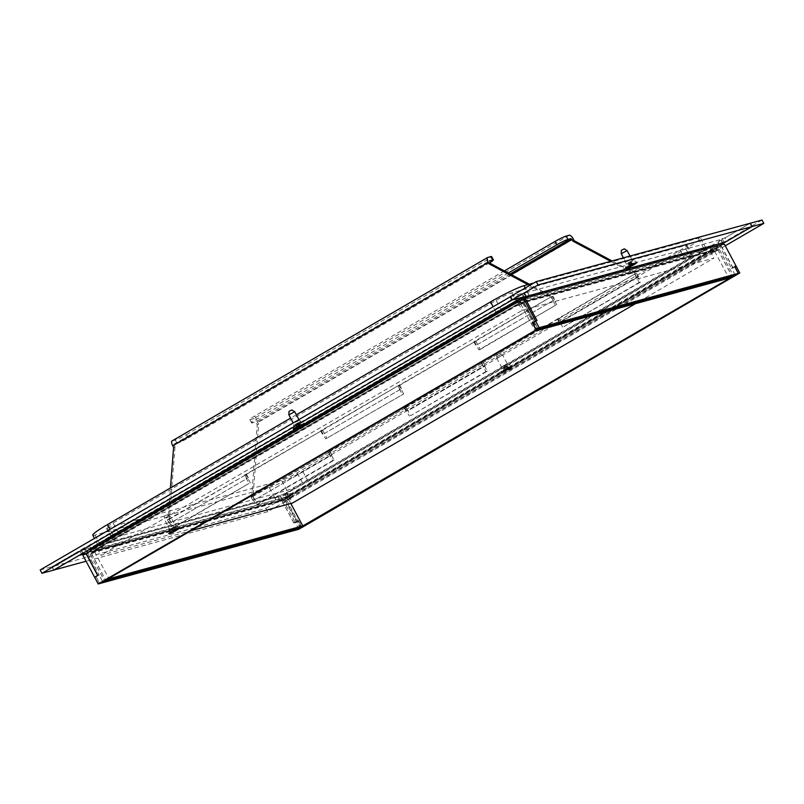<?xml version="1.0" encoding="UTF-8"?>
<svg xmlns="http://www.w3.org/2000/svg" width="804" height="804" viewBox="0 0 804 804"><rect width="100%" height="100%" fill="white"/><g stroke="black" fill="none" stroke-linecap="round" stroke-linejoin="round"><path stroke-width="0.6" stroke-dasharray="4.02 3.01" d="M519.696 302.927L712.254 250.416A1.146 1.055 -105.3 0 1 713.711 250.888L714.063 251.562L717.128 249.783L716.776 249.109A4.955 4.583 -105.3 0 0 710.465 247.069L286.978 493.304A4.955 1.829 59.8 0 1 291.118 497.163L291.47 497.837L286.877 500.51L285.48 500.882L290.083 498.219L288.767 496.651L95.324 549.594A1.146 1.055 74.7 0 0 94.942 551.132L95.294 551.795L92.239 553.584L91.877 552.911A4.955 4.583 74.7 0 1 93.535 546.248L517.022 300.003A4.955 1.829 -120.2 0 0 516.851 300.073A4.955 1.829 -120.2 0 0 517.535 304.857L517.887 305.52L519.284 305.148L518.771 303.369L519.696 302.927A1.146 1.055 74.7 0 1 521.153 303.389L521.515 304.063L524.58 302.284L523.947 302.455L538.077 328.916M519.284 305.148L523.876 302.475L517.887 305.52M522.489 302.857L536.72 329.509M523.876 302.475L538.007 328.936M90.138 554.147L96.138 551.102L90.138 554.147L104.379 580.81M91.535 553.775L105.837 580.558M94.741 551.484L94.38 550.81A4.955 1.829 59.8 0 1 93.706 546.037A4.955 1.829 59.8 0 1 93.867 545.966M96.138 551.102L95.616 549.323L518.811 303.359M714.063 251.562L717.128 249.783M717.761 249.602L731.881 276.063M714.696 251.391L728.997 278.174M521.515 304.063L523.947 302.455M520.881 304.234L535.183 331.007M524.58 302.284L524.218 301.611A4.955 4.583 74.7 0 0 522.489 299.721M290.083 498.219L291.47 497.837M286.877 500.51L301.178 527.293M285.48 500.882L299.781 527.655M719.218 249.21L713.228 252.255L719.218 249.21L733.348 275.661M717.831 249.592L731.952 276.043M714.625 251.883L714.264 251.21A4.955 1.829 -120.2 0 0 710.133 247.351M713.228 252.255L711.922 250.697L288.767 496.651M95.294 551.795L92.239 553.584M91.606 553.755L105.907 580.528M94.671 551.976L108.962 578.739M285.41 500.902L288.475 499.123L285.41 500.902L299.721 527.695M288.475 499.123L290.807 503.485M284.787 501.073L284.425 500.41A4.955 4.583 -105.3 0 1 286.083 493.736L93.535 546.248M287.852 499.294L287.49 498.621A1.146 1.055 -105.3 0 1 287.872 497.083M475.566 341.258L551.192 296.766L473.817 341.74L475.566 341.258L477.355 344.604L554.72 299.641L477.355 344.604M322.354 430.311L397.98 385.819L320.615 430.783L322.354 430.311L324.143 433.657L401.518 388.684L324.143 433.657M169.152 519.364L246.526 474.39L167.413 519.836L169.152 519.364L170.94 522.711L248.305 477.737L170.94 522.711M252.808 496.55L330.183 451.577L251.069 497.023L252.808 496.55L254.597 499.897L331.972 454.923L254.597 499.897M559.222 318.444L634.848 273.953L557.473 318.927L559.222 318.444L561.011 321.801L638.376 276.827L561.011 321.801M406.02 407.497L483.385 362.524L404.271 407.97L406.02 407.497L407.809 410.844L485.174 365.88L407.809 410.844M517.022 300.003L517.917 299.57A4.955 4.583 74.7 0 1 519.937 298.998M286.978 493.304L286.083 493.736M404.271 407.97L406.06 411.326M481.646 363.006L483.425 366.353M483.385 362.524L485.174 365.88M557.473 318.927L559.262 322.273M634.848 273.953L636.637 277.3M636.587 273.481L638.376 276.827M251.069 497.023L252.858 500.369M328.434 452.049L330.223 455.406M330.183 451.577L331.972 454.923M167.413 519.836L169.202 523.183M244.778 474.862L246.567 478.209M246.526 474.39L248.305 477.737M320.615 430.783L322.404 434.13M397.98 385.819L399.769 389.166M399.729 385.337L401.518 388.684M552.931 296.294L554.72 299.641M473.817 341.74L475.606 345.087M551.192 296.766L552.981 300.113M519.093 303.279L517.304 299.932M95.937 549.232L94.148 545.886M288.485 496.731L286.696 493.385M711.64 250.778L709.852 247.431M504.369 270.908L254.727 416.01A9.527 0.864 -28.1 0 0 249.813 419.547A9.527 0.864 -28.1 0 0 250.557 419.517L253.622 418.673A4.955 1.829 59.8 0 1 257.762 422.532L258.637 424.18L253.019 496.369L257.491 504.741L334.092 460.22L329.62 451.848L406.221 407.326L410.693 415.698L487.294 371.167L482.822 362.795L559.433 318.273L563.895 326.645L640.497 282.124L636.034 273.752L612.035 260.928M508.299 273.008L256.516 419.356A9.527 0.864 151.9 0 0 251.602 422.894A9.527 0.864 151.9 0 0 252.345 422.864L250.557 419.517M406.221 407.326L328.233 452.23L332.695 460.602L256.094 505.123L251.622 496.751L257.24 424.552L255.411 422.02L252.345 422.864M610.638 261.31L634.637 274.124L636.034 273.752M634.637 274.124L639.11 282.495L640.497 282.124M639.11 282.495L563.895 326.645M562.509 327.027L558.036 318.655L559.433 318.273M558.036 318.655L482.822 362.795M481.435 363.177L485.907 371.548L487.294 371.167M485.907 371.548L410.693 415.698M404.834 407.698L409.296 416.07M328.233 452.23L329.62 451.848M332.695 460.602L334.092 460.22M256.094 505.123L257.491 504.741M251.622 496.751L253.019 496.369M257.24 424.552L258.637 424.18M173.584 447.366L174.981 446.984L173.945 444.24L177.051 443.396A9.527 0.864 151.9 0 0 188.196 437.989L186.407 434.642A9.527 0.864 -28.1 0 1 175.262 440.039L172.197 440.883L487.797 257.441M186.407 434.642L486.691 260.104A9.527 0.864 -28.1 0 0 491.616 256.566M188.196 437.989L488.48 263.451A9.527 0.864 151.9 0 0 490.038 262.526M174.981 446.984L169.363 519.183L167.966 519.565L170.428 487.978M169.363 519.183L173.835 527.555L172.438 527.937L167.966 519.565M172.438 527.937L249.039 483.415L173.835 527.555M250.436 483.033L245.964 474.661L244.567 475.043L249.039 483.415M245.964 474.661L322.565 430.13L244.567 475.043M321.178 430.512L325.64 438.883L403.638 393.98L325.64 438.883M322.565 430.13L327.037 438.502M403.638 393.98L399.166 385.608L397.779 385.99L402.241 394.362M399.166 385.608L475.767 341.087L397.779 385.99M474.38 341.469L478.852 349.84L555.453 305.309L550.981 296.937L552.378 296.555L529.323 284.244M475.767 341.087L480.239 349.459L478.852 349.84M480.239 349.459L555.453 305.309M556.84 304.927L552.378 296.555M527.926 284.626L550.981 296.937M518.59 303.701L710.304 251.421L288.988 496.309L97.274 548.589L518.59 303.701L522.158 310.394L713.882 258.124L635.522 303.661M710.304 251.421L713.882 258.124M288.988 496.309L292.566 503.002M192.166 530.389L100.852 555.283L522.158 310.394M97.274 548.589L100.852 555.283M298.847 529.253L295.269 522.56L293.802 522.962L296.867 521.173L285.108 499.153L282.043 500.942L279.661 501.113A1.146 1.055 74.7 0 0 278.445 500.54L83.596 553.675M293.802 522.962L282.043 500.942M295.269 522.56L298.334 520.781L296.867 521.173M301.882 527.434L298.334 520.781M95.254 576.91L99.073 574.92L102.721 581.764M96.008 576.699L99.656 583.553M97.776 575.272L99.073 574.92M84.762 554.157A1.146 1.055 -105.3 0 1 84.812 554.247L82.872 555.252M285.108 499.153L86.108 553.423M88.098 552.881L85.033 554.659M282.948 499.746L279.882 501.525M81.445 553.956L80.038 551.313L81.566 550.428A4.955 4.583 -105.3 0 1 86.581 550.891M282.727 499.334A4.955 4.583 74.7 0 0 276.415 497.294L274.888 498.178L276.676 501.535L279.531 500.751L277.742 497.405L274.888 498.178M83.847 553.644L276.676 501.535M80.038 551.313L77.174 552.097L78.943 555.413M53.818 570.016L52.049 566.699L77.174 552.097M265.933 508.379L291.671 493.415L278.355 497.043L280.144 500.4L293.46 496.761L267.722 511.726L265.933 508.379L52.049 566.699M267.722 511.726L86.078 561.252M293.46 496.761L291.671 493.415M278.355 497.043L277.742 497.405M279.531 500.751L280.144 500.4M523.454 297.912A28.592 2.593 151.9 0 0 495.907 311.962L112.892 534.58A28.592 2.593 151.9 0 0 98.128 545.192A28.592 2.593 151.9 0 0 100.369 545.092L274.656 497.565A28.592 2.593 151.9 0 0 308.093 481.355L691.108 258.727A28.592 2.593 151.9 0 0 705.872 248.114A28.592 2.593 151.9 0 0 703.631 248.225L529.344 295.751A28.592 2.593 151.9 0 0 523.605 297.852M118.469 533.062A13.336 1.206 151.9 0 0 111.585 538.017A13.336 1.206 151.9 0 0 112.63 537.966L286.917 490.44A13.336 1.206 151.9 0 0 302.515 482.872L685.531 260.255A13.336 1.206 151.9 0 0 692.415 255.3A13.336 1.206 151.9 0 0 691.37 255.35L517.083 302.877A13.336 1.206 151.9 0 0 501.485 310.434L118.469 533.062L113.103 523.012A13.336 1.206 151.9 0 0 106.218 527.967A13.336 1.206 151.9 0 0 107.264 527.916L281.551 480.39A13.336 1.206 151.9 0 0 297.158 472.832L680.164 250.205A13.336 1.206 151.9 0 0 687.058 245.25A13.336 1.206 151.9 0 0 686.013 245.3L511.726 292.827A13.336 1.206 151.9 0 0 496.118 300.394L113.103 523.012M92.772 535.152A28.592 2.593 151.9 0 0 95.003 535.042L269.29 487.515A28.592 2.593 151.9 0 0 302.726 471.305L685.742 248.687A28.592 2.593 151.9 0 0 700.505 238.074A28.592 2.593 151.9 0 0 698.264 238.175L533.806 283.028M296.374 414.774L290.606 418.13M736.193 266.275L731.58 268.526L719.821 246.506L721.218 246.124L716.464 248.888L716.093 247.371L287.882 496.259L721.952 244.175M732.977 268.144L721.218 246.124M734.735 266.687L731.58 268.526M719.821 246.506L286.646 497.746L282.114 500.922L293.782 522.771L298.395 520.52L296.998 520.902L300.515 527.474M298.395 520.52L302.063 527.384M293.782 522.771L296.998 520.902M282.114 500.922L283.51 500.54L295.179 522.389M287.882 496.259L288.254 497.776L283.51 500.54M286.867 498.158L288.254 497.776M715.068 249.26L716.464 248.888M286.646 497.746A4.955 1.829 -120.2 0 1 285.963 492.963A4.955 1.829 -120.2 0 1 286.134 492.892L286.827 492.701L288.616 496.058L287.922 496.249M714.846 248.848A4.955 1.829 59.8 0 1 714.173 244.074A4.955 1.829 59.8 0 1 714.334 244.004L715.037 243.813L716.826 247.16M286.827 492.701L280.546 496.359L282.335 499.706L288.616 496.058M282.335 499.706L293.772 496.591L291.983 493.234L280.546 496.359M762.011 220.035L291.983 493.234M725.248 245.793L293.772 496.591M722.444 242.878L721.037 240.235L750.182 223.301M721.037 240.235L715.037 243.813M723.108 243.511L721.319 240.165M97.847 575.403L99.244 575.021L87.485 553.001L86.088 553.373M94.631 577.272L99.244 575.021M99.595 583.583L96.028 576.89M532.951 322.494L533.635 322.303L537.283 329.127M536.238 320.796L533.635 322.303M87.485 553.001L520.218 300.927M520.268 301.018L525.193 298.585L522.198 300.344L719.208 246.627L724.434 244.255M520.439 301.339L519.042 301.721M92.229 550.237L90.842 550.619M517.173 300.606L515.384 297.259L516.078 297.068A4.955 1.829 59.8 0 1 519.263 299.389M92.008 549.825A4.955 1.829 -120.2 0 0 87.877 545.966L87.174 546.157L88.963 549.504M515.384 297.259L521.665 293.611L523.404 296.877M510.58 296.626L521.665 293.611M40.2 569.935L51.908 566.74L53.697 570.086M82.923 553.011L81.174 549.725L51.908 566.74M81.174 549.725L87.174 546.157M82.681 553.152L80.892 549.805M537.012 320.585L533.956 322.364L522.198 300.344M532.489 322.766L533.956 322.364M734.635 266.506L731.57 268.285L735.238 275.149M735.479 266.466L731.57 268.285M721.369 246.034L733.037 267.883M719.208 246.627L722.273 244.838M524.359 299.751L527.424 297.972M723.962 241.994L722.173 238.647L720.645 239.542A4.955 4.583 74.7 0 0 718.987 246.205M523.504 296.847A4.955 4.583 -105.3 0 1 525.796 292.676L527.323 291.782L529.112 295.128M722.173 238.647L725.037 237.873L726.826 241.22M750.162 223.261L725.037 237.873M525.645 296.264L523.856 292.917L510.54 296.545M523.856 292.917L527.323 291.782M526.258 295.912L524.469 292.566M499.696 353.298L496.862 354.865L499.696 353.298M497.003 358.152L502.621 355.006L497.003 358.152M507.435 370.061L504.811 366.946L506.55 365.88L503.766 367.227L504.811 366.946L506.59 370.292L507.435 370.061L508.962 369.167L508.128 369.398L506.339 366.051L508.962 369.167M506.59 370.292L506.038 370.564L504.249 367.207L504.198 371.629L506.038 370.564M503.495 371.82L503.555 367.398L505.344 370.755L504.198 371.629M505.344 370.755L503.766 367.227L504.711 370.805L505.545 370.574L503.796 367.227M506.249 369.91L505.294 366.333L507.083 369.689L504.711 370.805M507.083 369.689L507.636 369.418L505.847 366.061L509.485 368.343L507.636 369.418M510.178 368.152L506.55 365.88L508.339 369.227L509.485 368.343M506.339 366.051L508.088 369.398M624.306 248.848L621.341 250.436M621.231 253.732L627.11 250.597M632.125 264.988L630.336 261.632L629.773 261.903L628.035 262.968L631.029 261.451L630.336 261.632L633.964 263.913M632.818 264.797L631.029 261.451L634.657 263.722M630.788 261.622L632.577 264.968L630.818 261.622L633.451 264.737M631.08 265.863L629.291 262.516L631.914 265.632M630.517 266.134L628.738 262.777L628.678 267.199M629.823 266.325L628.035 262.968L627.984 267.39M630.034 266.144L628.246 262.797L629.2 266.375M631.562 265.26L629.773 261.903L630.728 265.481M291.932 409.97L288.968 411.558M288.857 414.854L294.736 411.708M299.751 426.1L297.962 422.753L295.872 423.909L298.656 422.562L297.962 422.753L301.59 425.035M300.445 425.909L298.656 422.562L302.284 424.844M300.234 426.09L298.415 422.743L301.078 425.859M298.706 426.974L296.917 423.628L299.54 426.753M298.153 427.246L296.364 423.899L296.304 428.321M297.45 427.437L295.661 424.09L295.611 428.512M295.912 423.909L297.701 427.256L295.872 423.909L296.827 427.487M299.188 426.371L297.41 423.025L298.354 426.602M166.589 515.032L164.488 515.987L166.589 515.032M166.096 518.047L170.257 516.138L166.096 518.047M171.131 532.941L171.182 528.519L174.177 526.992L171.182 528.519L172.971 531.866L171.131 532.941L173.664 531.675L171.875 528.328L171.825 532.75M172.971 531.866L171.393 528.339L172.337 531.916L173.182 531.695M173.875 531.032L172.92 527.454L174.709 530.801L172.337 531.916M174.709 530.801L175.262 530.529L173.483 527.183L177.111 529.464L175.262 530.529M177.805 529.273L174.177 526.992L175.965 530.338L177.111 529.464M175.965 530.338L173.965 527.173L176.589 530.288L175.754 530.519M175.061 531.183L172.438 528.057L174.227 531.404L176.589 530.288M174.227 531.404L173.664 531.675M171.393 528.339L173.212 531.685M518.932 304.475L95.776 550.428M517.535 304.857L94.38 550.81M713.711 250.888L521.153 303.389M716.776 249.109L524.218 301.611M289.721 497.545L712.877 251.592M291.118 497.163L714.264 251.21M94.942 551.132L287.49 498.621M91.877 552.911L284.425 500.41M517.917 299.57L710.465 247.069M256.516 419.356L254.727 416.01M510.108 273.983L255.411 422.02M569.222 235.23L253.622 418.673M511.404 274.677L256.365 422.914M573.363 239.089L257.762 422.532M177.051 443.396L175.262 440.039M488.48 263.451L486.691 260.104M173.986 444.23L489.515 260.828M174.106 445.346L489.706 261.903M84.812 554.247L279.661 501.113M276.415 497.294L81.566 550.428M495.907 311.962L493.093 306.686M529.344 295.751L525.213 288.013M112.892 534.58L110.078 529.313M100.369 545.092L95.003 535.042M274.656 497.565L269.29 487.515M308.093 481.355L302.726 471.305M691.108 258.727L685.742 248.687M703.631 248.225L698.264 238.175M112.63 537.966L107.264 527.916M286.917 490.44L281.551 480.39M302.515 482.872L297.158 472.832M685.531 260.255L680.164 250.205M691.37 255.35L686.013 245.3M517.083 302.877L511.726 292.827M501.485 310.434L496.118 300.394M288.033 497.364L716.243 248.466M714.334 244.004L286.134 492.892M87.877 545.966L516.078 297.068M525.796 292.676L720.645 239.542M501.646 366.845L507.274 363.709L501.646 366.845M508.319 364.936L501.636 368.624L508.319 364.936M501.384 372.553A6.482 0.593 151.9 0 0 507.937 369.468A6.482 0.593 151.9 0 0 512.309 366.473A6.482 0.593 151.9 0 0 511.806 366.503A6.482 0.593 151.9 0 0 505.244 369.599A6.482 0.593 151.9 0 0 500.882 372.584A6.482 0.593 151.9 0 0 501.384 372.553M511.645 366.363A6.402 0.583 -28.1 0 1 512.108 366.302A6.402 0.583 -28.1 0 1 508.038 369.167A6.402 0.583 -28.1 0 1 501.344 372.342A6.402 0.583 -28.1 0 1 500.842 372.322A6.402 0.583 -28.1 0 1 505.374 369.297A6.402 0.583 -28.1 0 1 511.645 366.363M511.897 366.684A6.482 0.593 -28.1 0 1 512.409 366.654A6.482 0.593 -28.1 0 1 508.038 369.649A6.482 0.593 -28.1 0 1 501.485 372.734A6.482 0.593 -28.1 0 1 500.972 372.765A6.482 0.593 -28.1 0 1 505.344 369.78A6.482 0.593 -28.1 0 1 511.897 366.684M501.887 372.865A6.161 0.563 151.9 0 0 509.093 369.368A6.161 0.563 151.9 0 0 511.796 367.106A6.161 0.563 151.9 0 0 504.58 370.604A6.161 0.563 151.9 0 0 501.887 372.865M627.592 261.189L631.753 259.28L627.592 261.189M631.06 261.963L633.08 260.476L626.115 264.194L631.06 261.963M628.708 265.742A6.482 0.593 151.9 0 0 625.361 268.154A6.482 0.593 151.9 0 0 633.451 264.456A6.482 0.593 151.9 0 0 636.798 262.044A6.482 0.593 151.9 0 0 628.708 265.742M633.331 264.285A6.402 0.583 -28.1 0 1 625.331 267.893A6.402 0.583 -28.1 0 1 628.638 265.561A6.402 0.583 -28.1 0 1 636.597 261.873A6.402 0.583 -28.1 0 1 633.331 264.285M633.542 264.637A6.482 0.593 -28.1 0 1 625.462 268.335A6.482 0.593 -28.1 0 1 628.808 265.923A6.482 0.593 -28.1 0 1 636.889 262.225A6.482 0.593 -28.1 0 1 633.542 264.637M295.219 422.301L299.379 420.402L295.219 422.301M298.686 423.085L300.716 421.597L293.751 425.316L298.686 423.085M296.334 426.864A6.482 0.593 151.9 0 0 292.988 429.266A6.482 0.593 151.9 0 0 301.078 425.567A6.482 0.593 151.9 0 0 304.425 423.165A6.482 0.593 151.9 0 0 296.334 426.864M300.957 425.396A6.402 0.583 -28.1 0 1 292.957 429.004A6.402 0.583 -28.1 0 1 296.264 426.683A6.402 0.583 -28.1 0 1 304.224 422.994A6.402 0.583 -28.1 0 1 300.957 425.396M301.168 425.748A6.482 0.593 -28.1 0 1 293.088 429.447A6.482 0.593 -28.1 0 1 296.435 427.045A6.482 0.593 -28.1 0 1 304.515 423.346A6.482 0.593 -28.1 0 1 301.168 425.748M170.729 526.731L174.9 524.831L170.729 526.731M174.207 527.514L176.227 526.027L169.262 529.746L174.207 527.514M171.855 531.293A6.482 0.593 151.9 0 0 168.508 533.695A6.482 0.593 151.9 0 0 176.589 529.997A6.482 0.593 151.9 0 0 179.935 527.595A6.482 0.593 151.9 0 0 171.855 531.293M176.468 529.826A6.402 0.583 -28.1 0 1 168.468 533.434A6.402 0.583 -28.1 0 1 171.785 531.112A6.402 0.583 -28.1 0 1 179.744 527.424A6.402 0.583 -28.1 0 1 176.468 529.826M176.689 530.178A6.482 0.593 -28.1 0 1 168.599 533.876A6.482 0.593 -28.1 0 1 171.945 531.474A6.482 0.593 -28.1 0 1 180.036 527.776A6.482 0.593 -28.1 0 1 176.689 530.178M172.207 531.715A6.161 0.563 151.9 0 0 169.513 533.987A6.161 0.563 151.9 0 0 176.719 530.489A6.161 0.563 151.9 0 0 179.423 528.228A6.161 0.563 151.9 0 0 172.207 531.715M711.49 246.647L523.605 297.872M520.349 298.766L518.932 299.148M712.485 250.315L519.937 302.827M516.851 300.073L93.706 546.037M518.771 303.369L95.616 549.323M251.602 422.894L249.813 419.547M173.945 444.24L489.546 260.797M277.44 496.862L82.591 549.996M98.128 545.192L94.49 538.379M705.872 248.114L700.505 238.074M111.585 538.017L106.218 527.967M692.415 255.3L687.058 245.25M714.173 244.074L285.963 492.963M496.741 358.162L501.384 366.855L500.972 372.765L511.314 367.991L512.309 366.473L507.274 363.709L502.631 355.026M499.827 353.278L502.621 355.006M496.862 354.865L496.741 358.152M630.014 256.024L631.753 259.28L636.889 262.225L633.592 264.938C625.17 269.451 625.361 268.697 625.462 268.335L625.864 262.426L623.412 257.823M628.286 262.797L630.075 266.144M298.927 419.547L300.716 421.597L304.515 423.346L301.219 426.06C292.797 430.562 292.988 429.808 293.088 429.447L293.751 425.316L293.158 422.904M298.415 422.743L300.204 426.09M167.453 514.399L170.247 516.128L174.9 524.831L179.935 527.595L176.729 530.489C168.317 534.992 168.508 534.238 168.599 533.876L169.011 527.967L164.368 519.284L164.488 515.987M173.925 527.173L175.714 530.519"/><path stroke-width="1.21" d="M536.72 329.509L538.007 328.936M538.188 329.258L104.45 580.94L536.791 329.64M731.881 276.063L728.997 278.174L535.193 331.027L538.258 329.238L732.062 276.395M299.791 527.675L733.529 275.993L299.791 527.675M290.807 503.485L302.786 525.916L299.721 527.695L105.907 580.538L108.962 578.739M302.786 525.916L108.972 578.759M519.937 298.998A4.955 4.583 74.7 0 1 522.489 299.721M574.237 240.738L572.84 241.11L571.011 238.577L567.946 239.421A9.527 0.864 151.9 0 0 556.8 244.818L555.011 241.471A9.527 0.864 -28.1 0 1 566.157 236.074L569.222 235.23A4.955 1.829 -120.2 0 1 573.363 239.089L574.237 240.738L612.035 260.928M555.011 241.471L504.369 270.908M556.8 244.818L508.299 273.008M572.84 241.11L610.638 261.31M490.862 256.597A9.527 0.864 -28.1 0 1 491.616 256.566L493.395 259.913A9.527 0.864 151.9 0 0 492.651 259.953L490.862 256.597L487.797 257.441A4.955 1.829 -120.2 0 0 487.636 257.501A4.955 1.829 -120.2 0 0 488.309 262.285L489.184 263.923L527.926 284.626M490.038 262.526A9.527 0.864 151.9 0 0 493.395 259.913M529.323 284.244L490.581 263.541L489.546 260.797L492.651 259.953M170.428 487.978L173.584 447.366L172.709 445.728L488.309 262.285M490.581 263.541L489.184 263.923M172.197 440.883A4.955 1.829 59.8 0 0 172.026 440.944A4.955 1.829 59.8 0 0 172.709 445.728M635.522 303.661L292.566 503.002L192.166 530.389M301.912 527.474L102.731 581.784L99.666 583.563L298.847 529.253L301.882 527.434M95.254 576.91L97.776 575.272M86.108 553.423L82.872 555.252L94.54 577.101M85.938 553.464L97.606 575.322M81.445 553.956L81.827 554.659L83.847 553.644M81.827 554.659L78.943 555.413M86.078 561.252L53.838 570.046L78.963 555.443M84.762 554.157A1.146 1.055 -105.3 0 0 83.355 553.775M87.827 552.368A4.955 4.583 -105.3 0 0 86.581 550.891M533.806 283.028L523.977 285.701A28.592 2.593 151.9 0 0 490.54 301.912L296.374 414.774M290.606 418.13L107.535 524.54A28.592 2.593 151.9 0 0 92.772 535.152L94.49 538.379M734.796 266.657L738.373 273.35L739.77 272.968L736.193 266.275L734.735 266.687M738.373 273.35L302.063 527.384L739.77 272.968M763.8 223.381L762.011 220.035L750.303 223.231L752.092 226.577L763.8 223.381L725.248 245.793M722.444 242.878L722.826 243.582L752.092 226.577M721.952 244.175L722.826 243.582M98.209 583.965L537.303 329.168L99.595 583.583L98.209 583.965L94.631 577.272L97.847 575.403L86.088 553.373L90.842 550.619L89.666 549.313L53.697 570.086L41.989 573.282L40.2 569.935L510.58 296.626M535.464 320.816L523.796 298.967L525.193 298.585L536.861 320.434L532.951 322.494M532.248 322.685L535.906 329.55M536.861 320.434L536.238 320.796M523.404 296.877L517.173 300.606L517.866 300.415L519.042 301.721L523.796 298.967M519.263 299.389A4.955 1.829 59.8 0 1 520.218 300.927L520.268 301.018M523.454 296.957L512.017 300.073L510.228 296.726M41.989 573.282L512.017 300.073M525.193 298.596L527.193 297.56A1.146 1.055 -105.3 0 1 527.585 296.023L512.329 299.892L510.54 296.545L536.278 281.591L750.162 223.261L751.951 226.617L726.826 241.22L722.434 242.888L527.585 296.023M535.554 320.987L532.489 322.766L536.067 329.459L539.132 327.68L535.554 320.987L537.012 320.585L525.253 298.565M536.067 329.459L735.238 275.149L738.303 273.37L539.132 327.68M735.479 266.466L734.635 266.506L738.303 273.37M736.102 266.104L724.434 244.255L722.052 244.426A1.146 1.055 74.7 0 1 722.434 242.888M512.329 299.892L538.067 284.938L536.278 281.591M538.067 284.938L751.951 226.617M523.504 296.847A4.955 4.583 -105.3 0 0 523.937 298.927M621.221 253.722L621.341 250.436L622.216 249.823L624.306 248.848L627.1 250.577L621.221 253.722L623.412 257.823M629.823 266.325L634.657 263.722L629.823 266.325M288.857 414.834L288.968 411.558L289.842 410.934L291.932 409.97L294.726 411.698L288.857 414.834L293.158 422.904M297.45 427.437L302.284 424.844L297.45 427.437M567.946 239.421L566.157 236.074M571.011 238.577L510.108 273.983M571.966 239.471L511.404 274.677M493.093 306.686L490.54 301.912M525.213 288.013L523.977 285.701M110.078 529.313L107.535 524.54M518.821 301.309L90.621 550.207M517.866 300.415L89.666 549.313M722.052 244.426L527.193 297.56M629.07 266.174A6.161 0.563 151.9 0 0 626.366 268.435A6.161 0.563 151.9 0 0 633.582 264.938A6.161 0.563 151.9 0 0 636.276 262.677A6.161 0.563 151.9 0 0 629.07 266.174M296.696 427.286A6.161 0.563 151.9 0 0 293.993 429.557A6.161 0.563 151.9 0 0 301.209 426.06A6.161 0.563 151.9 0 0 303.902 423.798A6.161 0.563 151.9 0 0 296.696 427.286M523.605 297.872L520.349 298.766M172.026 440.944L487.636 257.501M627.11 250.597L630.014 256.024M294.736 411.708L298.927 419.547"/></g></svg>
